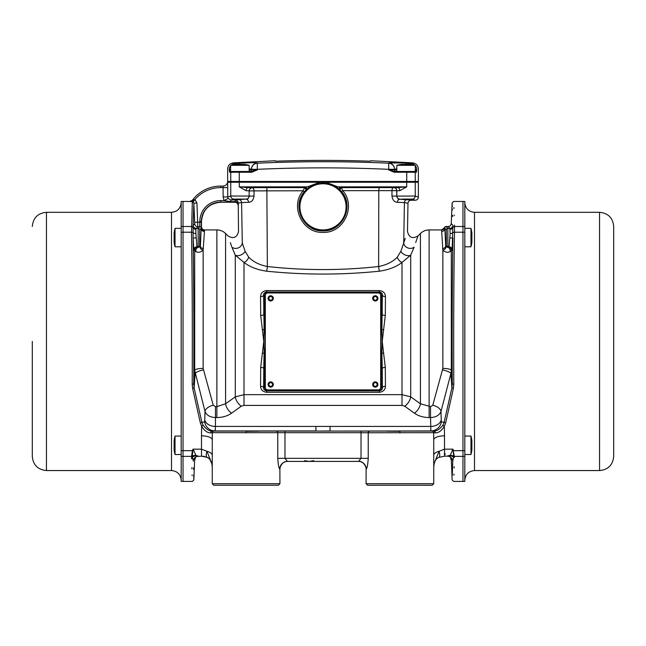 <?xml version="1.0" encoding="UTF-8"?>
<svg xmlns="http://www.w3.org/2000/svg" width="646" height="646" viewBox="0 0 646 646"><rect width="100%" height="100%" fill="white"/><g stroke="black" fill="none" stroke-linecap="round" stroke-linejoin="round"><path stroke-width="0.97" d="M451.279 457.731L452.135 479.946L453.67 481.415L462.964 481.415L462.964 201.447L453.67 201.447L452.135 202.917L452.265 206.583M366.024 468.132L366.064 468.851C367.001 469.109 363.876 460.453 358.441 461.405A7.687 7.679 -90 0 1 366.12 469.093L366.064 483.709L433.741 483.709L433.741 439.886A10.764 4.054 0 0 1 444.513 435.832L444.343 426.255L445.651 422.928L453.379 388.399L453.799 384.184C453.516 331.18 453.75 280.525 454.485 232.205L454.485 226.488C453.411 193.162 453.411 193.162 454.485 226.488L454.445 225.026M454.154 215.748L454.13 215.078M453.92 208.585L453.88 207.463M446.959 456.124L450.205 455.277L452.991 449.164L454.461 457.36C453.419 489.369 453.419 489.369 454.461 457.36L454.421 456.375L464.813 456.359L464.813 481.399L462.964 481.399M453.888 475.165L453.92 474.148M454.122 468.051L454.162 466.719M192.427 200.22L189.972 201.447L183.036 201.447L183.036 481.415L192.33 481.415L193.865 479.946L193.695 474.947M193.299 460.525L192.322 457.166A1.534 1.389 -1.8 0 1 191.539 457.36C192.581 489.369 192.581 489.369 191.539 457.36L191.547 457.538M191.571 458.167L191.587 458.87M191.87 467.656L191.902 468.875M192.104 474.907L192.128 475.642M183.036 481.399L181.187 481.399L181.187 456.359L191.579 456.375L192.395 450.658L193.009 449.164L193.639 450.189M279.936 468.851C280.485 464.264 283.029 461.777 287.559 461.405A7.687 7.679 90 0 0 279.88 469.093L279.936 483.709L212.259 483.709L212.259 439.886A10.764 4.054 0 0 0 201.487 435.832L201.657 426.255L200.349 422.928L192.621 388.399L192.201 384.184C192.484 331.245 192.258 280.582 191.515 232.205L192.322 201.641L189.916 201.52A3.077 3.077 36.8 0 0 192.379 200.284L195.003 199.461L196.925 203.014L197.821 226.738L195.859 229.282L195.859 233.505L196.941 246.796L198.669 247.329L200.381 245.965L201.487 221.457A19.227 19.227 0 0 1 220.714 202.23L234.974 202.23L235.209 200.05A3.077 3.068 -109.1 0 1 238.277 203.07L238.237 203.587L238.277 203.07L241.588 202.578L242.282 243.025C237.332 227.788 237.332 227.788 242.282 243.025L245.117 251.262L248.71 257.181C253.175 261.816 259.393 264.925 267.363 266.523C304.452 270.601 341.548 270.601 378.637 266.523C386.663 264.9 392.881 261.783 397.29 257.181L400.883 251.262L403.718 243.025C408.668 227.788 408.668 227.788 403.718 243.025L405.212 238.35M399.817 190.699A3.077 2.083 90 0 0 397.734 187.623L406.738 186.856L399.817 190.699L396.765 190.699L396.765 196.109L415.241 196.029L418.366 197.159L418.366 182.237L326.133 182.237L337.793 186.856L341.007 187.55L339.925 190.037L338.875 189.149L339.78 187.275M200.252 246.457A3.077 2.455 21.8 0 0 203.143 250.034L203.143 368.414L213.237 405.284L215.473 406.625L216.878 406.625L216.878 229.919L204.564 229.919A3.077 3.077 84.6 0 1 201.487 226.843C201.673 228.708 202.699 229.734 204.564 229.919L203.143 250.034C200.954 252.231 198.613 252.804 196.118 251.738L193.865 249.954L193.122 238.059C193.808 284.716 194.01 333.344 193.735 383.942L194.688 370.376L194.688 250.43A3.077 3.077 121.1 0 1 197.765 247.256M199.606 237.566L199.679 241.854L199.606 237.566M442.542 248.524A3.077 2.56 -1.5 0 0 445.619 245.965L446.321 245.254L446.321 229.879L444.836 228.385L445.748 246.457L447.331 247.329L449.059 246.796L450.141 233.505L449.826 228.337L448.163 226.528L446.047 226.528A1.534 1.534 135 0 0 444.569 227.658L446.047 226.52L448.163 226.52C449.963 226.358 450.989 225.381 451.231 223.581L452.878 225.349C451.901 195.496 451.901 195.496 452.878 225.349L452.878 225.349A3.077 3.077 121.5 0 1 449.802 228.329A3.077 3.068 108.7 0 0 452.886 225.519L452.135 249.954L449.882 251.738C447.379 252.796 445.046 252.231 442.857 250.034L441.598 229.919A3.077 3.077 -85.3 0 0 444.569 227.658L444.836 228.385A3.077 3.036 -6 0 1 441.759 231.421M452.345 208.973L452.386 210.095M452.555 215.36L452.596 216.539M306.22 187.292L319.867 182.237L227.699 182.237L227.747 196.941L230.759 196.029L249.17 196.045L249.17 190.869L246.134 190.707L239.262 186.864L308.182 186.864L308.885 187.833L307.125 189.157L306.22 187.292L248.201 187.631L304.75 187.631A1.534 1.534 67 0 1 305.857 190.239L304.314 191.765C291.322 206.236 303.644 231.922 323.057 230.864C342.501 231.801 354.686 206.09 341.589 191.644L339.925 190.037A23.854 23.854 0 0 1 313.916 228.902A23.854 23.854 0 0 1 306.067 190.053L305.857 190.239M402.143 199.089L409.968 199.089M409.758 199.154L402.353 199.154M391.96 196.053L396.765 196.109C397.476 198.492 398.469 199.549 399.745 199.275L415.289 200.228L412.18 199.105L399.745 199.275A3.077 2.301 -88.9 0 0 397.443 202.303C394.431 202.206 392.606 200.123 391.96 196.053L391.969 190.643L378.79 190.643L378.637 266.523A6.153 0.703 -96 0 0 379.355 271.199C341.782 275.026 304.218 275.026 266.645 271.199C257.294 269.834 249.744 266.911 243.994 262.429L235.289 255.186L231.89 247.168C226.786 232.342 226.786 232.342 231.89 247.168A6.153 5.16 -17.9 0 0 238.285 247.886A6.153 5.16 -17.9 0 0 242.282 243.025M446.394 237.566L446.321 241.854L446.394 237.566M230.8 201.609L224.057 200.591L223.136 196.941L227.747 196.941L228.119 198.403L230.8 200.05L246.094 199.113L233.82 199.105L230.8 200.05L230.8 201.609L235.16 201.609A3.077 2.035 -178.7 0 1 238.237 203.587L238.511 231.494C236.977 237.615 233.472 239.101 228.006 235.951L225.583 233.521L225.583 403.758A8.463 4.264 -125.7 0 0 231.567 413.198C227.481 416.04 222.579 417.494 216.878 417.55L216.878 406.625L225.583 403.758L235.289 396.862L243.994 394.666L402.006 394.666L410.711 396.862L420.417 403.758L430.527 406.625L432.763 405.284L442.857 368.414A8.463 2.051 180 0 1 451.312 370.376L452.265 383.942C451.99 333.279 452.192 284.652 452.878 238.059L449.802 237.865M415.289 200.236C417.155 200.05 418.18 199.025 418.366 197.159L418.366 197.159A3.077 3.077 -0.4 0 1 415.289 200.228L411.058 200.236A3.077 3.077 -1.9 0 0 407.981 203.256L404.412 202.578L403.718 243.025A6.153 5.16 17.9 0 0 407.715 247.886A6.153 5.16 17.9 0 0 414.11 247.168C419.214 232.342 419.214 232.342 414.11 247.168L410.711 255.186L402.006 262.429C396.321 266.887 388.771 269.81 379.355 271.199M266.645 290.579L379.355 290.579C383.24 291.08 385.274 293.09 385.444 296.595L385.307 315.377L382.214 341.427L385.307 367.485L385.444 386.268C385.266 389.772 383.24 391.783 379.355 392.284L266.645 392.284C262.76 391.783 260.726 389.772 260.556 386.268L260.693 367.485L263.786 341.427L260.693 315.377L260.556 296.595C260.734 293.09 262.76 291.08 266.645 290.579L266.645 292C264.513 292.46 263.511 293.51 263.633 295.133L264.085 329.5L264.537 329.5L263.786 341.427L264.537 353.362L264.085 353.362L263.77 368.333A3.077 0.848 0.3 0 0 260.693 367.485M238.051 205.25L238.051 205.25A3.077 3.077 -178.1 0 0 234.974 202.23C236.816 202.408 237.841 203.417 238.051 205.258M238.14 205.145L238.14 205.145A3.077 3.077 -120.9 0 0 235.063 202.125L220.714 202.125L234.974 202.23M407.432 199.549A3.077 3.02 -84.7 0 0 404.412 202.578L397.443 202.303M340.289 190.223A1.534 1.534 -90 0 1 341.395 187.623L342.711 190.643C356.584 205.993 343.729 233.343 323.065 232.374C302.425 233.472 289.424 206.147 303.184 190.772L254.031 190.885L254.04 196.053C253.394 200.123 251.56 202.206 248.557 202.303L241.588 202.578A3.077 3.02 -95.3 0 0 238.568 199.549M230.356 242.63L231.639 246.433M415.685 242.508L417.994 235.951L420.417 233.521C422.839 231.171 425.746 229.968 429.122 229.919L429.122 417.55C423.388 417.486 418.495 416.032 414.433 413.198L404.727 406.221L402.006 405.405L243.994 405.405L241.273 406.221L231.567 413.198M216.878 417.55L215.473 417.55L215.457 426.433L330.074 426.433L330.074 430.939L318.389 431.092L430.882 430.939L430.527 417.55L429.122 417.55M203.32 369.924A8.463 2.116 -12.7 0 0 195.116 373.541L194.115 387.85L201.843 422.161L203.014 425.052C206.131 429.154 209.175 431.165 212.146 431.084L433.854 431.084C436.833 431.157 439.878 429.154 442.986 425.052L444.157 422.161L451.885 387.85L450.884 373.541L440.968 411.591C439.345 415.321 435.864 417.308 430.527 417.55L430.527 406.625M399.906 431.286L386.736 431.173L399.906 431.286M246.094 431.286L259.264 431.173L246.094 431.286M193.243 461.204C194.066 486.155 194.066 486.155 193.243 461.204A7.687 6.759 4.8 0 1 193.259 460.816L193.259 460.816C193.081 459.395 194.212 457.949 196.65 456.48L201.487 456.181L207.019 457.344M193.501 469.246L193.453 467.882M196.925 203.014L193.857 203.151L193.122 225.349L194.745 223.791L193.857 203.151L192.322 201.641A3.077 1.486 -88.8 0 0 193.687 199.671M434.007 463.917A12.306 0.42 -167.5 0 0 434.096 463.885L433.741 467.147L434.072 463.675L439.07 451.304L444.513 449.164L452.991 449.164L453.718 456.221L452.757 461.204C451.934 486.155 451.934 486.155 452.757 461.204L452.289 475.44M447.662 456.181L447.702 456.181C450.31 456.326 451.99 457.869 452.741 460.816L452.741 460.816A7.687 6.759 -4.8 0 1 452.757 461.204L452.701 460.525M212.259 463.909L212.259 483.596M433.741 483.652L433.741 466.065A10.764 9.69 -0 0 1 434.072 463.675A12.306 0.541 -166.8 0 1 434.128 463.747L434.096 463.885A12.306 0.42 -167.5 0 0 434.047 463.828M432.206 485.243L433.741 483.709L432.206 485.243L367.606 485.243L366.064 483.709L367.606 485.243M433.741 439.886L433.676 432.667L368.228 432.755L368.228 458.329L361.033 458.329L358.554 461.405L287.446 461.405L284.967 458.329L361.033 458.329L361.033 432.699L212.324 432.667L212.259 439.886M278.394 485.243L279.936 483.709L278.394 485.243L213.794 485.243L212.259 483.709L213.794 485.243M397.734 187.623L341.241 187.623A1.534 1.534 -90 0 0 340.135 190.231M236.032 199.089L243.857 199.089M243.647 199.154L236.242 199.154M385.307 367.485A3.077 0.848 -0.3 0 0 382.23 368.333L381.915 353.362L381.463 353.362L382.214 341.427L381.463 329.5L381.915 329.5L382.367 295.133C382.497 293.51 381.495 292.468 379.355 292L266.645 292L379.154 292.202C381.011 292.396 382.036 293.421 382.23 295.27L382.23 314.529A3.077 0.848 0.3 0 0 385.307 315.377M220.714 186.08L223.056 186.08L220.714 186.08A35.377 35.377 0 0 0 192.379 200.284A35.377 35.377 0 0 1 220.714 186.08A35.377 35.377 0 0 0 192.379 200.284A35.377 35.377 0 0 1 220.714 186.08L220.714 187.623A33.834 33.834 0 0 0 195.003 199.461L193.211 201.964M368.228 458.329C367.865 464.417 367.194 468.003 366.209 469.093L366.12 469.093M279.88 469.093L279.791 469.093C278.806 468.003 278.135 464.417 277.772 458.329L277.772 432.755A1.534 1.437 -91.3 0 0 276.327 431.213M245.117 251.262A6.153 3.795 -24.9 0 1 235.289 255.186L235.289 396.862A8.463 4.264 -125.7 0 0 241.273 406.221M248.71 257.181A6.153 4.191 -52.3 0 1 243.994 262.429L243.994 405.405M266.855 187.776L267.363 266.523A6.153 0.703 -84 0 1 266.645 271.199M397.29 257.181A6.153 4.191 -127.7 0 0 402.006 262.429L402.006 405.405M400.883 251.262A6.153 3.795 -155.1 0 0 410.711 255.186L410.711 396.862A8.463 4.264 -54.3 0 1 404.727 406.221M453.379 388.399L451.885 387.85L452.265 383.942L453.799 384.184M448.235 247.256A3.077 3.077 -121.1 0 1 451.312 250.43L451.312 370.376L450.884 373.541A8.463 2.116 -167.3 0 0 442.68 369.924M192.201 384.184L193.735 383.942L194.115 387.85L192.621 388.399M215.473 406.625L215.473 417.55C210.128 417.308 206.647 415.321 205.032 411.591L194.688 370.376A8.463 2.051 0 0 1 203.143 368.414M196.118 251.738A3.077 2.826 92.3 0 1 198.669 247.329L198.136 246.796L198.136 228.337L196.174 228.337A3.077 3.068 -108.7 0 1 193.114 225.519L193.122 225.349A3.077 3.077 -121.5 0 0 196.198 228.329M446.047 226.528L447.864 228.337L447.864 246.796L447.331 247.329A3.077 2.826 -92.3 0 1 449.882 251.738M264.537 353.362L264.537 387.584L266.846 389.893L266.645 390.862L379.355 390.862C381.487 390.402 382.489 389.352 382.367 387.729L382.23 368.333L382.23 387.584C382.036 389.441 381.011 390.467 379.154 390.66L266.846 390.66C264.989 390.467 263.964 389.441 263.77 387.584L263.77 368.333L263.633 387.729C263.503 389.352 264.505 390.394 266.645 390.862L266.645 392.284M260.693 315.377A3.077 0.848 179.7 0 0 263.77 314.529L263.77 295.27C263.964 293.421 264.989 292.396 266.846 292.202L266.846 292.969L264.537 295.27L264.537 329.5M315.926 426.433L315.926 430.939L215.118 430.939A10.764 10.602 87.2 0 1 204.677 422.024L205.032 411.591A8.463 4.7 -16.8 0 1 213.237 405.284M205.016 420.675A10.764 7.615 0.1 0 0 215.457 426.433L215.118 430.939L212.146 431.084A1.534 1.34 -89.1 0 0 210.822 432.877C207.439 432.973 204.378 430.769 201.657 426.255A1.534 0.46 -29.5 0 0 203.014 425.052M223.136 196.941L223.056 186.08A4.611 4.611 -90 0 0 227.618 182.132L227.594 182.132C227.045 184.578 225.527 185.895 223.023 186.08M248.557 202.303A3.077 2.301 -91.1 0 0 246.255 199.275C247.531 199.549 248.524 198.492 249.235 196.109L254.04 196.053M204.241 231.421A3.077 3.036 6 0 1 201.164 228.385L199.679 229.879A1.534 1.534 -135 0 0 198.136 228.337L199.743 226.738L199.848 221.457A20.874 20.874 0 0 1 220.714 200.591L224.057 200.591L228.119 198.403M252.311 187.857A3.077 1.72 -90.6 0 1 254.031 190.885L249.235 190.933A3.077 3.077 135 0 1 252.311 187.857M304.314 191.765L303.184 190.772L304.476 187.752A1.534 1.534 66.7 0 1 305.598 190.344M228.466 181.469L227.594 182.132M239.319 181.469L239.262 186.864L248.201 187.631A3.077 2.059 91 0 0 246.134 190.707M338.875 189.149L337.099 187.816C327.7 181.671 318.292 181.671 308.885 187.833M307.125 189.157L306.067 190.053L304.985 187.566M337.099 187.816L337.793 186.856L406.738 186.856L406.681 181.469M326.125 181.469L326.133 182.237L319.867 182.237L319.875 181.469M379.154 187.623L378.79 190.643L342.711 190.643L341.589 191.644M213.858 431.132A1.534 1.534 -82.1 0 0 212.324 432.667L210.822 432.877M192.815 459.411L192.282 456.221L193.009 449.164L201.487 449.164L206.93 451.304L211.928 463.675L212.259 467.147L211.904 463.885A12.306 0.42 -12.5 0 1 211.953 463.828M442.986 425.052A1.534 0.46 -150.5 0 0 444.343 426.255C441.622 430.769 438.561 432.973 435.178 432.877L433.676 432.667A1.534 1.534 -97.9 0 0 432.142 431.132M432.763 405.284A8.463 4.7 -163.2 0 1 440.968 411.591L441.323 422.024A10.764 10.602 -87.2 0 1 430.882 430.939L433.854 431.084A1.534 1.34 -90.9 0 1 435.178 432.877M445.078 454.703L444.884 453.064M447.702 456.181L444.513 456.181L438.868 457.408A12.306 3.86 -119.3 0 0 439.07 451.304A10.764 4.692 0 0 0 433.741 455.349M183.036 450.658L192.395 450.658A1.534 0.63 21.4 0 0 192.621 450.722A7.687 3.819 157.9 0 1 193.735 450.343L195.795 455.277L198.298 456.181L197.095 456.342M212.259 455.349A10.764 4.692 0 0 0 206.93 451.304A12.306 3.86 119.3 0 0 207.132 457.408C209.256 458.071 210.83 460.178 211.872 463.747L210.015 459.718M211.993 463.917A12.306 0.42 -12.5 0 1 211.904 463.885L211.872 463.747A12.306 0.541 166.8 0 1 211.928 463.675A10.764 9.69 0 0 1 212.259 466.065M358.554 461.405A7.687 7.655 -90 0 1 366.209 469.093M369.673 431.213A1.534 1.437 -88.7 0 0 368.228 432.755L361.033 432.699L361.033 431.165M279.791 469.093A7.687 7.655 90 0 1 287.446 461.405M462.964 450.658L453.605 450.658A1.534 0.63 158.6 0 1 453.379 450.722A7.687 3.819 -157.9 0 0 452.265 450.343M454.461 457.36A1.534 1.389 -178.2 0 1 453.678 457.166A7.687 7.098 -132.4 0 0 449.769 455.729M192.322 457.166A7.687 7.098 132.4 0 1 196.231 455.729M191.579 456.375A1.534 1.381 2.3 0 0 192.282 456.221A7.687 7.082 163.8 0 1 195.795 455.277M450.205 455.277A7.687 7.082 -163.8 0 1 453.718 456.221A1.534 1.381 177.7 0 0 454.421 456.375M445.651 422.928A1.534 0.484 -166.6 0 1 444.157 422.161L441.323 422.024M200.349 422.928A1.534 0.484 -13.4 0 0 201.843 422.161L204.677 422.024M196.198 237.865L193.122 238.059L193.114 225.519M420.417 233.521L420.417 403.758A8.463 4.264 -54.3 0 1 414.433 413.198M445.748 246.457A3.077 2.455 -21.8 0 1 442.857 250.034L442.857 368.414M446.321 245.254A1.534 1.534 -135 0 0 447.864 246.796L449.059 246.796A3.077 3.077 -117.7 0 1 452.135 249.954M204.411 230.259A3.077 3.068 12.6 0 1 201.334 227.19L201.382 222.119L194.688 222.256M203.458 248.524A3.077 2.56 1.5 0 1 200.381 245.965L199.679 245.254A1.534 1.534 135 0 1 198.136 246.796L196.941 246.796A3.077 3.077 117.7 0 0 193.865 249.954M383.716 352.991L381.915 353.362L381.915 329.5L383.716 329.872M262.284 329.872L264.085 329.5L264.085 353.362L262.284 352.991M264.537 387.584L263.633 387.729A3.077 1.462 0.5 0 0 260.556 386.268M385.444 386.268A3.077 1.462 -0.5 0 0 382.367 387.729L381.463 387.584L381.463 353.362M266.846 389.893L379.154 389.893L379.355 392.284M260.556 296.595A3.077 1.462 179.5 0 0 263.633 295.133L264.537 295.27M379.355 290.579L379.154 292.969L266.846 292.969M385.444 296.595A3.077 1.462 0.5 0 1 382.367 295.133L381.463 295.27L379.154 292.969M241.507 171.473L230.42 171.473L230.711 165.319L249.17 165.319L249.17 171.473L241.507 171.473L251.827 171.473L257.278 169.93L251.779 172.24L239.262 172.24L239.262 181.469L406.738 181.469L406.738 172.24L394.221 172.24L388.731 169.93L394.173 171.473L406.681 171.473L406.738 172.24L415.241 172.24L415.241 181.469L418.366 181.469L418.366 168.977C418.051 165.424 416.129 163.381 412.608 162.84L370.683 160.757M239.262 181.469L230.759 181.469L230.759 172.24L229.653 172.24L229.249 169.93L230.42 171.473A0.767 0.767 -90 0 0 229.653 172.24L229.475 171.723M275.317 160.757L233.392 162.84C229.871 163.381 227.949 165.424 227.642 168.977L227.642 181.469L230.759 181.469M415.241 181.469L406.738 181.469M239.642 164.399L239.569 163.228L234.999 163.511C232.859 162.614 232.859 162.614 234.999 163.511L239.569 163.228C250.373 162.622 256.292 162.542 257.342 162.978L257.342 163.18C301.117 161.225 344.883 161.225 388.658 163.18L388.658 162.978C389.732 162.542 395.651 162.622 406.431 163.228L403.5 163.058M246.36 162.881L244.729 162.954M242.5 163.058L240.748 163.155M401.287 162.954L388.658 162.978A6.153 6.145 -0 0 1 394.52 169.115L394.52 169.93L396.83 169.93M410.945 164.431L411.001 163.511C413.141 162.614 413.141 162.614 411.001 163.511A6.153 6.137 -112.7 0 1 414.845 165.206M370.683 161.169L369.141 161.153A1383.837 1383.837 0 0 0 276.859 161.153L275.317 161.169M416.46 172.022L416.565 171.456M415.289 169.93L416.751 169.93L416.347 172.24A0.767 0.767 90 0 0 415.58 171.473L416.751 169.648C418.899 168.751 418.899 168.751 416.751 169.648A6.153 6.137 -112.7 0 0 415.289 165.675M396.83 168.84L394.52 169.317A6.153 6.145 -0 0 0 388.658 163.18L388.731 169.317C344.907 167.379 301.093 167.379 257.278 169.317L257.278 169.93L251.48 169.93L251.48 169.115L249.17 168.84M230.711 169.93L229.249 169.648C227.101 168.751 227.101 168.751 229.249 169.648A6.153 6.137 112.7 0 1 230.711 165.675M257.342 162.978A6.153 6.145 180 0 0 251.48 169.115L251.48 169.317A6.153 6.145 180 0 1 257.342 163.18L257.278 169.317L251.48 169.317M235.055 164.431L234.999 163.511A6.153 6.137 112.7 0 0 231.155 165.206M411.001 163.511L406.431 163.228L406.358 164.399M394.52 169.93A1.534 1.534 0 0 0 396.063 171.473A1.534 1.534 0 0 1 394.52 169.93L388.731 169.93L388.731 169.317L394.52 169.317M251.48 169.93A1.534 1.534 0 0 1 249.937 171.473A1.534 1.534 0 0 0 251.48 169.93L249.17 169.93M394.173 171.473L394.221 172.24M251.779 172.24L251.827 171.473M32.3 341.427L32.3 456.407L32.3 341.427M181.187 456.359L181.187 201.463L183.036 201.463M613.7 341.427L613.7 456.407C612.86 464.999 608.144 469.715 599.553 470.554L599.553 212.308C608.144 213.148 612.86 217.864 613.7 226.455L613.7 341.427M462.964 201.463L464.813 201.463L464.813 456.359M464.813 454.526L470.966 454.526A35.368 35.368 0 0 0 471.887 449.915L471.887 449.915A35.368 35.352 0 0 1 470.966 454.518L470.966 436.074A35.368 35.352 0 0 1 471.887 440.685L471.887 440.685A35.368 35.368 0 0 0 470.966 436.066L464.813 436.066M471.887 449.915L471.887 440.685M464.813 239.165L464.813 239.876M464.813 237.76L464.813 237.001M464.813 246.796L470.966 246.796L470.966 228.337L464.813 228.337M470.966 246.796A35.368 35.368 0 0 0 471.887 242.177L471.887 232.948A35.368 35.368 0 0 0 470.966 228.337M471.887 235.507L471.887 236.42M471.887 237.09L471.887 239.618M181.187 436.066L175.034 436.066A35.368 35.368 0 0 0 174.113 440.685L174.113 440.685A35.368 35.352 180 0 1 175.034 436.074L175.034 454.518A35.368 35.352 180 0 1 174.113 449.907L174.113 449.907A35.368 35.368 0 0 0 175.034 454.526L181.187 454.526M174.113 440.685L174.113 449.915M181.187 228.337L175.034 228.337L175.034 246.796L181.187 246.796M175.034 228.337A35.368 35.368 0 0 0 174.113 232.948L174.113 242.177A35.368 35.368 0 0 0 175.034 246.796M174.113 239.618L174.113 237.09M273.323 298.363A2.616 2.616 0 0 0 269.398 296.102A2.616 2.616 0 0 0 269.398 300.632A2.616 2.616 0 0 0 273.323 298.363M377.91 298.363A2.616 2.616 0 0 0 373.986 296.102A2.616 2.616 0 0 0 373.986 300.632A2.616 2.616 0 0 0 377.91 298.363A2.6 2.6 0 0 1 375.294 300.963A2.6 2.6 0 0 1 372.702 298.363A2.6 2.6 0 0 1 375.294 295.763A2.6 2.6 0 0 1 377.894 298.363M380.68 313.593L380.68 294.519A1.534 1.534 0 0 0 379.137 292.977L266.863 292.977A1.534 1.534 0 0 0 265.32 294.519L265.32 388.343A1.534 1.534 0 0 0 266.863 389.877L379.137 389.877A1.534 1.534 0 0 0 380.68 388.343L380.68 313.593M377.91 384.499A2.616 2.616 0 0 0 373.986 382.23A2.616 2.616 0 0 0 373.986 386.76A2.616 2.616 0 0 0 377.91 384.499A2.6 2.6 0 0 1 375.294 387.091A2.6 2.6 0 0 1 372.702 384.499A2.6 2.6 0 0 1 375.294 381.899A2.6 2.6 0 0 1 377.894 384.499M273.323 384.499A2.616 2.616 0 0 0 269.398 382.23A2.616 2.616 0 0 0 269.398 386.76A2.616 2.616 0 0 0 273.323 384.499M240.861 171.473L239.319 171.473L239.262 172.24L230.759 172.24A0.767 0.767 -90 0 1 231.526 171.473M236.404 171.473L234.797 171.473M242.888 199.154L238.043 199.154M240.619 199.049L243.784 199.154M249.17 165.319A35.368 35.368 0 0 0 244.559 164.399L235.33 164.399A35.368 35.368 0 0 0 230.711 165.319M238.374 164.399L239.109 164.399M239.868 164.399L242.234 164.399M405.163 171.473L404.428 171.473M408.999 199.154L404.154 199.154M406.73 199.049L409.903 199.154M407.626 165.319L415.289 165.319L415.289 171.473L396.83 171.473L396.83 165.319L407.626 165.319A35.368 6.008 -90 0 0 406.843 164.399L401.441 164.399A35.368 35.368 0 0 0 396.83 165.319M415.289 165.319A35.368 35.368 0 0 0 410.67 164.399L406.843 164.399M404.485 164.399L405.228 164.399M405.987 164.399L408.353 164.399M450.141 229.282A3.077 2.762 178.5 0 0 453.04 227.424A1.534 1.381 178.2 0 1 454.485 226.488L464.813 226.504M450.141 233.505A3.077 1.357 -179.3 0 0 453.04 232.633A1.534 0.67 -179.1 0 1 454.485 232.205L462.964 232.205M444.513 435.832L444.513 456.181M183.036 232.205L191.515 232.205A1.534 0.67 -0.9 0 1 192.96 232.633A3.077 1.357 179.3 0 0 195.859 233.505M203.393 456.302L201.487 456.181L201.487 435.832M181.187 226.504L191.515 226.488A1.534 1.381 1.8 0 1 192.96 227.424A3.077 2.762 -178.5 0 0 195.859 229.282M199.679 229.879L199.679 245.254M220.714 200.591L220.714 202.125A19.332 19.332 0 0 0 201.382 221.457L201.487 221.457C202.626 209.78 209.038 203.369 220.714 202.23M199.848 221.457L201.382 221.457L201.382 222.119M330.074 426.433L430.543 426.433A10.764 7.615 -0.1 0 0 440.984 420.675M193.865 479.946L194.721 457.731M284.967 431.165L284.967 458.329L277.772 458.329M233.82 199.105A3.077 3.06 79.8 0 1 230.759 196.029L230.759 182.237L231.518 181.469M412.18 199.105A3.077 3.06 -79.8 0 0 415.241 196.029L415.241 182.237L414.482 181.469M399.906 199.113A3.077 3.077 -135 0 1 396.83 196.045L396.83 190.699A3.077 3.077 90 0 0 393.753 187.623M246.094 199.113A3.077 3.077 135 0 0 249.17 196.045L249.17 190.869A3.077 3.077 135 0 1 252.247 187.792M381.463 329.5L381.463 295.27M379.154 389.893L381.463 387.584M227.747 187.623L220.714 187.623M204.289 230.565A3.077 3.06 1.1 0 1 201.253 228.014A1.534 1.534 -135 0 0 199.743 226.738L197.821 226.738A3.077 3.077 -167.8 0 1 194.745 223.791M446.321 229.879A1.534 1.534 135 0 1 447.864 228.337L449.802 228.329M346.086 206.849A23.086 23.086 0 0 0 311.461 186.856A23.086 23.086 0 0 0 311.461 226.843A23.086 23.086 0 0 0 346.086 206.849M391.969 190.643A3.077 1.72 90 0 1 393.689 187.623A3.077 3.077 90 0 1 396.765 190.699L391.969 190.643M399.906 432.933L399.906 431.399M246.094 432.933L246.094 431.399M452.135 202.917L451.231 223.581A3.077 3.077 2.3 0 1 448.163 226.528M273.298 298.363A2.6 2.6 0 0 1 270.706 300.963A2.6 2.6 0 0 1 268.106 298.363A2.6 2.6 0 0 1 270.706 295.763A2.6 2.6 0 0 1 273.298 298.363M272.531 298.363A1.825 1.825 0 0 0 269.794 296.78A1.825 1.825 0 0 0 269.794 299.946A1.825 1.825 0 0 0 272.531 298.363M377.127 298.363A1.825 1.825 0 0 0 374.381 296.78A1.825 1.825 0 0 0 374.381 299.946A1.825 1.825 0 0 0 377.127 298.363M377.127 384.499A1.825 1.825 0 0 0 374.381 382.916A1.825 1.825 0 0 0 374.381 386.082A1.825 1.825 0 0 0 377.127 384.499M273.298 384.499A2.6 2.6 0 0 1 270.706 387.091A2.6 2.6 0 0 1 268.106 384.499A2.6 2.6 0 0 1 270.706 381.899A2.6 2.6 0 0 1 273.298 384.499M272.531 384.499A1.825 1.825 0 0 0 269.794 382.916A1.825 1.825 0 0 0 269.794 386.082A1.825 1.825 0 0 0 272.531 384.499M416.347 172.24L415.241 172.24A0.767 0.767 90 0 0 414.482 171.473M416.751 169.648L415.289 169.648M230.711 169.648L229.249 169.648M46.447 212.308L171.497 212.308L171.497 470.554L46.447 470.554L46.447 212.308C37.856 213.148 33.14 217.864 32.3 226.455M183.036 232.221L181.187 232.221M181.187 450.642L183.036 450.642M599.553 212.308L474.503 212.308L474.503 470.554L599.553 470.554M464.813 232.221L462.964 232.221M462.964 450.642L464.813 450.642M471.887 237.728A35.368 1.26 180 0 1 470.966 237.89M174.113 237.728A35.368 1.26 0 0 0 175.034 237.89M241.507 165.319A35.368 6.008 -90 0 0 240.724 164.399M429.122 229.919L441.598 229.919L444.569 227.658M417.994 235.951C412.528 239.101 409.023 237.615 407.489 231.494L407.981 203.256C408.191 201.415 409.217 200.405 411.058 200.236M216.878 229.919C220.254 229.968 223.161 231.171 225.583 233.521M201.487 226.843L201.487 221.457M208.9 458.587L208.48 458.264M208.214 458.071L207.132 457.408M206.106 456.94L205.654 456.779M204.516 456.48L203.837 456.359M438.868 457.408C436.744 458.071 435.17 460.178 434.128 463.747C435.17 460.178 436.744 458.071 438.868 457.408L438.804 457.441M282.27 463.521L280.243 466.832M194.721 460.299L195.633 456.988L196.828 456.423M450.367 456.988L451.279 460.299M313.746 460.663L309.159 461.405L304.573 460.663M417.591 181.469L418.366 182.237M46.447 470.554C37.856 469.715 33.14 464.999 32.3 456.407M171.497 470.554C177.384 471.128 180.614 474.358 181.187 480.244M171.497 212.308C177.384 211.735 180.614 208.505 181.187 202.618M474.503 470.554C468.616 471.128 465.386 474.358 464.813 480.244M474.503 212.308C468.616 211.735 465.386 208.505 464.813 202.618"/></g></svg>
